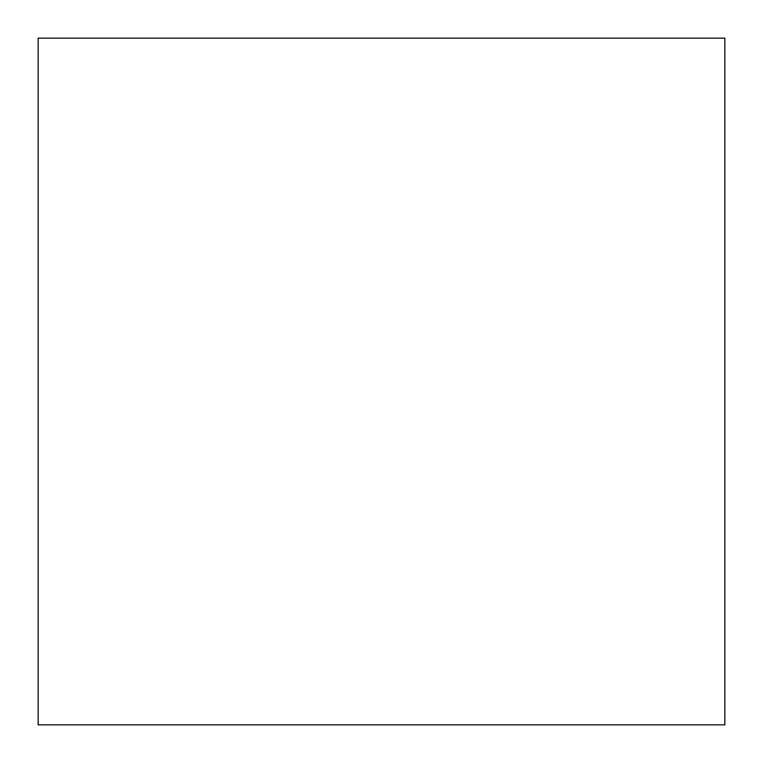 <?xml version="1.0" encoding="UTF-8"?>
<svg xmlns="http://www.w3.org/2000/svg" width="763" height="763" viewBox="0 0 763 763"><rect width="100%" height="100%" fill="white"/><g stroke="black" fill="none" stroke-linecap="round" stroke-linejoin="round"><path stroke-width="1.14" d="M38.15 38.15L38.15 724.85L724.85 724.85L724.85 38.15L38.15 38.15L38.15 724.85L724.85 724.85L724.85 38.15L38.15 38.15"/></g></svg>
